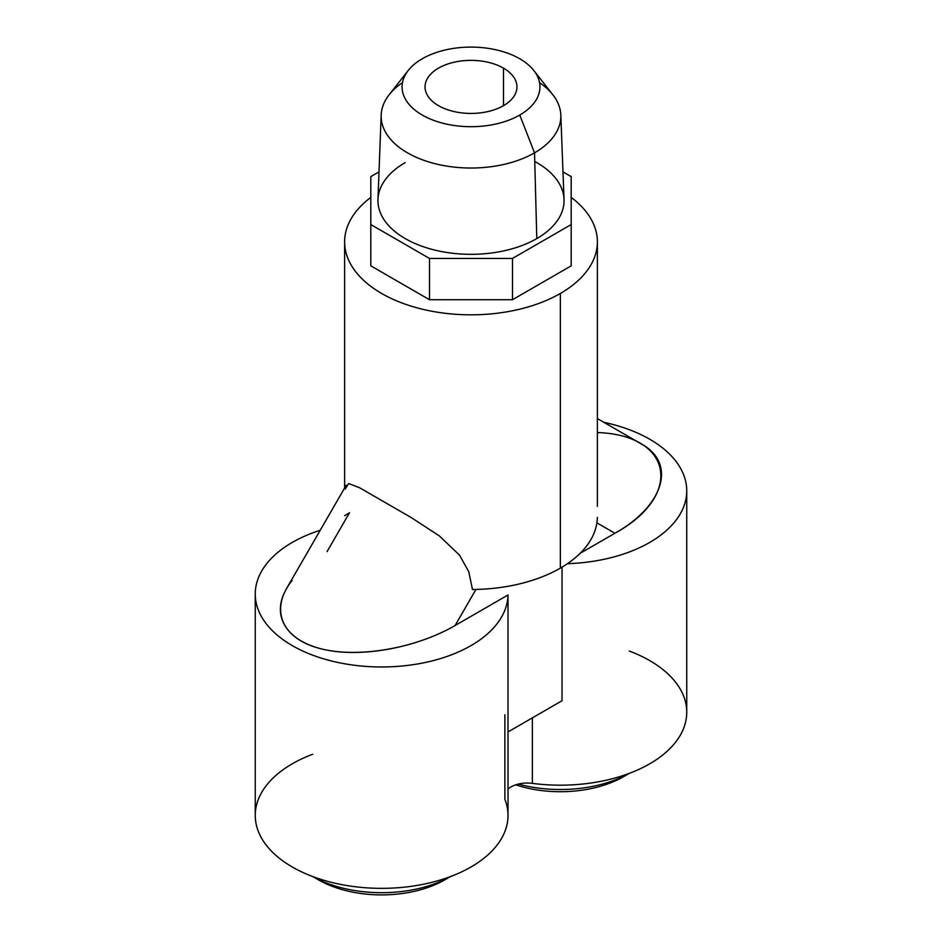 <?xml version="1.0" encoding="UTF-8"?>
<svg xmlns="http://www.w3.org/2000/svg" width="942" height="942" viewBox="0 0 942 942"><rect width="100%" height="100%" fill="white"/><g stroke="black" fill="none" stroke-linecap="round" stroke-linejoin="round"><path stroke-width="1.41" d="M344.631 515.686L349.506 512.754L327.074 551.6M472.472 589.492A126.381 72.958 0 0 0 560.36 568.12A126.381 72.958 0 0 0 597.369 517.382A126.381 72.958 180 0 1 560.36 568.12L560.36 293.457A126.381 72.958 0 0 0 597.381 241.87A126.381 72.958 0 0 0 571.193 197.396A126.381 72.958 0 0 1 560.36 293.457L560.36 568.12A126.381 72.958 180 0 1 472.472 589.492L468.763 571.723L459.508 555.109L439.325 535.904L411.265 517.582L359.82 487.874L348.705 483.552L345.161 489.004M597.381 418.578L641.443 444.023C676.674 463.193 664.028 505.724 614.926 533.243L596.898 522.845L614.926 533.243C683.668 495.68 673.118 435.086 597.381 432.543M370.807 197.396A126.381 72.958 0 0 0 344.619 241.87A126.381 72.958 0 0 0 422.64 309.27A126.381 72.958 0 0 0 560.36 293.457A126.381 72.958 0 0 1 387.633 296.706A126.381 72.958 0 0 1 370.807 197.396M292.102 580.413C269.624 608.838 281.022 637.864 318.714 648.202C356.229 658.67 414.645 648.956 455.116 625.512L475.934 589.433L455.116 625.512C417.859 647.048 365.19 657.292 327.745 650.274C290.254 643.315 272.156 619.883 283.966 593.601M455.116 625.512L508.009 594.979L508.009 731.934L562.033 700.742L562.033 567.143L562.033 700.742L508.009 731.934L508.009 594.979A126.381 72.958 180 0 1 401.822 666.041A126.381 72.958 180 0 1 262.241 617.928A126.381 72.958 180 0 1 320.221 530.252A126.381 72.958 0 0 0 255.258 594.013A126.381 72.958 0 0 0 380.803 666.971A126.381 72.958 0 0 0 508.009 594.979L455.116 625.512M580.107 553.343L614.926 533.243L580.107 553.343M603.857 422.322A126.381 72.958 180 0 1 685.364 501.556A126.381 72.958 180 0 1 567.449 563.681A126.381 72.958 0 0 0 686.742 490.829A126.381 72.958 0 0 0 603.857 422.322M686.742 490.829L686.742 712.211A126.381 72.958 180 0 1 532.371 783.367L532.371 717.863L532.371 783.367A22.973 13.27 0 0 0 508.021 789.066A22.973 13.27 180 0 1 532.371 783.367A126.381 72.958 180 0 0 676.756 740.636A126.381 72.958 180 0 0 629.291 651.052M504.877 714.813L504.877 799.24A126.381 72.958 180 0 1 423.924 884.149A126.381 72.958 180 0 1 268.34 847.729A126.381 72.958 180 0 1 312.709 754.248M626.819 774.689A89.608 51.739 180 0 1 515.71 784.839A89.608 51.739 180 0 0 623.734 776.561L629.209 773.394M448.098 877.873A89.608 51.739 180 0 1 318.266 879.746L312.791 876.578L318.266 879.746A89.608 51.739 180 0 0 445.001 879.746L451.501 875.989M518.3 784.085A98.804 57.038 0 0 0 629.162 773.417A98.804 57.038 180 0 1 518.3 784.085M312.838 876.602A98.804 57.038 0 0 0 450.441 876.602A98.804 57.038 180 0 1 312.838 876.602M508.021 730.968L508.021 815.395A126.381 72.958 180 0 1 381.64 888.353A126.381 72.958 180 0 1 255.258 815.395L255.258 594.013M571.193 265.832L512.507 299.721L429.493 299.721L370.807 265.832L370.807 224.549L429.493 258.438L512.507 258.438L571.193 224.549L571.193 176.625L562.986 171.891L571.193 176.625L571.193 265.832L512.507 299.721L512.507 258.438L571.193 224.549L571.193 265.832M379.014 171.891L370.807 176.625L370.807 224.549L429.493 258.438L512.507 258.438L512.507 299.721L429.493 299.721L429.493 258.438L429.493 299.721L370.807 265.832L370.807 176.625L379.014 171.891M534.762 161.459A93.058 53.729 180 0 1 536.799 238.585A93.058 53.729 180 0 1 405.201 238.585A93.058 53.729 180 0 1 405.201 162.601M402.469 82.625A89.843 51.869 0 0 0 381.18 115.03A89.843 51.869 0 0 0 435.71 163.861A89.843 51.869 0 0 0 534.526 152.84L536.799 238.585A93.058 53.729 180 0 1 434.439 249.995A93.058 53.729 180 0 1 377.966 199.41L381.18 115.03M560.82 115.03L564.034 199.41A93.058 53.729 180 0 1 536.799 238.585L534.526 152.84A89.843 51.869 0 0 0 560.82 115.03A89.843 51.869 0 0 0 539.53 82.625M533.796 70.485L552.848 94.765A89.843 51.869 180 0 1 534.526 152.84L519.748 115.042A68.931 39.799 0 0 0 533.796 70.485A68.931 39.799 0 0 0 422.252 58.757A68.931 39.799 0 0 0 408.204 70.485A68.931 39.799 0 0 0 431.777 119.622A68.931 39.799 0 0 0 519.748 115.042L534.526 152.84A89.843 51.869 180 0 1 419.885 158.821A89.843 51.869 180 0 1 389.152 94.765L408.204 70.485M519.748 115.042A68.931 39.799 0 0 0 519.748 58.757A68.931 39.799 0 0 0 422.252 58.757A68.931 39.799 0 0 0 422.252 115.042A68.931 39.799 0 0 0 519.748 115.042M503.499 68.142A45.958 26.529 180 0 1 503.499 105.657A45.958 26.529 180 0 1 438.501 105.657A45.958 26.529 180 0 1 438.501 68.142A45.958 26.529 180 0 1 503.499 68.142L503.499 105.657L503.499 68.142A45.958 26.529 0 0 0 453.408 62.384A45.958 26.529 0 0 0 425.042 86.899A45.958 26.529 0 0 0 438.501 105.657A45.958 26.529 0 0 0 488.592 111.415A45.958 26.529 0 0 0 516.958 86.899A45.958 26.529 0 0 0 503.499 68.142M597.381 506.36L597.381 241.87M344.619 487.98L344.619 241.87M346.256 485.165L286.556 588.55"/></g></svg>
